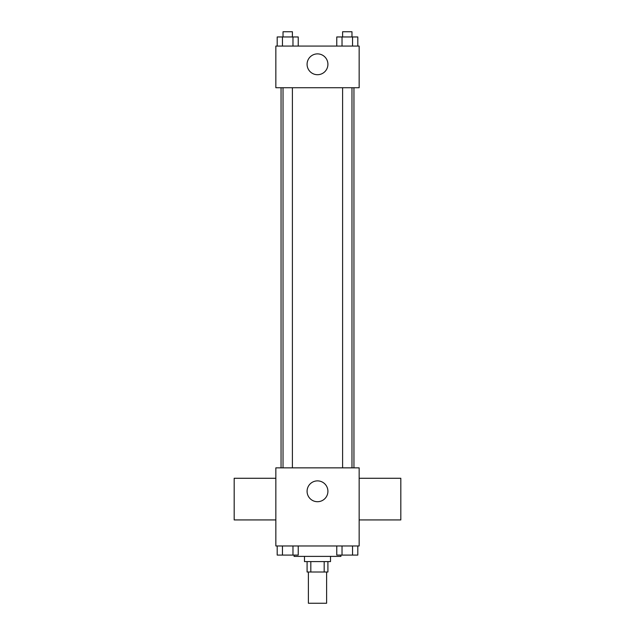 <?xml version="1.0" encoding="UTF-8"?>
<svg xmlns="http://www.w3.org/2000/svg" width="635" height="635" viewBox="0 0 635 635"><rect width="100%" height="100%" fill="white"/><g stroke="black" fill="none" stroke-linecap="round" stroke-linejoin="round"><path stroke-width="0.95" d="M308.388 572.008L308.388 603.25L326.612 603.25L326.612 572.008M324.183 561.594L324.183 572.008L307.086 572.008L307.086 561.594M324.183 572.008L327.914 572.008L327.914 561.594M330.517 556.387L330.517 561.594L304.483 561.594L304.483 556.387M310.817 561.594L310.817 572.008M294.068 555.085L294.068 556.387L340.931 556.387L340.931 555.085M359.156 545.973L275.844 545.973L275.844 467.86L359.156 467.86L359.156 545.973M327.914 491.292A10.414 10.414 0 0 1 312.293 500.317A10.414 10.414 0 0 1 312.293 482.275A10.414 10.414 0 0 1 327.914 491.292M359.156 519.93L400.82 519.93L400.82 478.274L359.156 478.274M275.844 478.274L234.18 478.274L234.18 519.93L275.844 519.93M353.949 87.725L353.949 467.86M342.598 467.86L342.598 87.725M292.402 87.725L292.402 467.86M359.156 87.725L275.844 87.725L275.844 46.069L359.156 46.069L359.156 87.725M327.914 64.294A10.414 10.414 0 0 1 312.293 73.319A10.414 10.414 0 0 1 312.293 55.277A10.414 10.414 0 0 1 327.914 64.294M357.807 46.069L357.807 36.957L336.764 36.957L336.764 46.069M352.544 36.957L352.544 46.069M342.027 36.957L342.027 46.069M342.598 36.957L342.598 31.75L351.973 31.75L351.973 36.957M298.236 46.069L298.236 36.957L277.193 36.957L277.193 46.069M292.973 36.957L292.973 46.069M282.456 36.957L282.456 46.069M283.027 36.957L283.027 31.75L292.402 31.75L292.402 36.957M357.807 545.973L357.807 555.085L336.764 555.085L336.764 545.973M352.544 545.973L352.544 555.085M342.027 545.973L342.027 555.085M351.973 555.085L342.598 555.085M298.236 545.973L298.236 555.085L277.193 555.085L277.193 545.973M292.973 545.973L292.973 555.085M282.456 545.973L282.456 555.085M292.402 555.085L283.027 555.085M281.051 87.725L281.051 467.86M351.973 467.86L351.973 87.725M283.027 87.725L283.027 467.86"/></g></svg>
